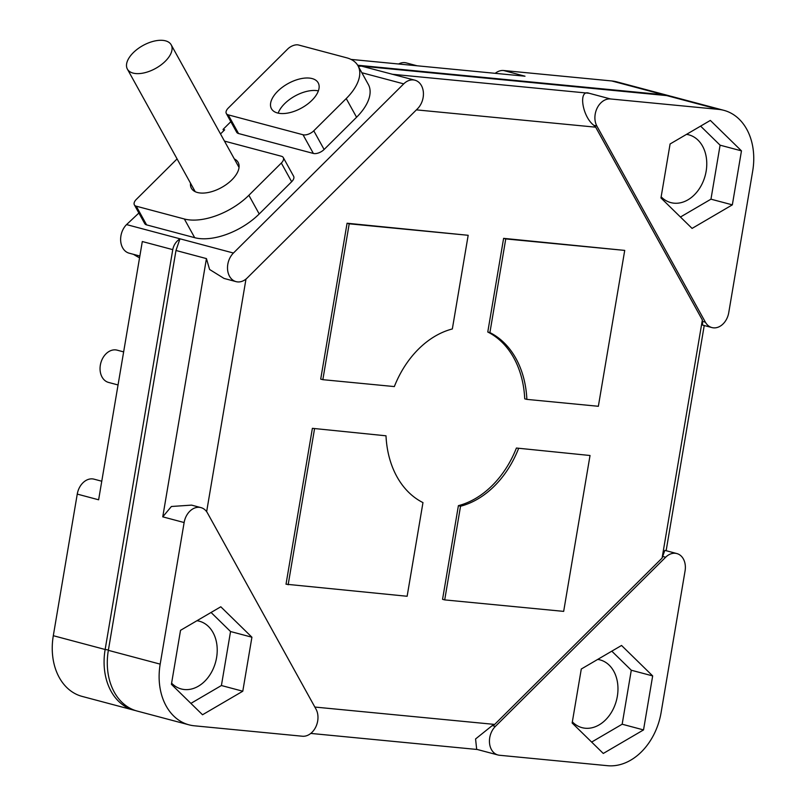 <?xml version="1.0" encoding="UTF-8"?>
<svg xmlns="http://www.w3.org/2000/svg" width="806" height="806" viewBox="0 0 806 806"><rect width="100%" height="100%" fill="white"/><g stroke="black" fill="none" stroke-linecap="round" stroke-linejoin="round"><path stroke-width="1.21" d="M108.407 649.968L105.143 649.495L172.766 249.638L142.309 241.528L98.624 499.791L77.255 494.098L53.307 635.702A58.435 43.776 104.9 0 0 82.111 696.404L133.947 710.197A58.435 43.776 -75.1 0 1 105.143 649.495L53.307 635.702M133.474 254.333A155.276 116.326 104.9 0 0 139.549 257.839M611.704 80.953L663.54 94.745A58.435 43.776 -75.1 0 1 668.849 95.702L617.013 81.91A58.435 43.776 104.9 0 0 611.704 80.953L503.629 70.515L524.998 76.207L351.003 59.402M172.766 249.638C173.612 245.145 176.01 241.538 179.97 238.798L126.562 224.592A16.694 12.503 104.9 0 0 120.709 241.246A16.694 12.503 104.9 0 0 129.161 253.185L139.861 256.036M123.64 351.89L117.162 350.167A16.694 12.503 104.9 0 0 100.347 365.098A16.694 12.503 104.9 0 0 108.578 382.437L118.049 384.956M101.768 481.222L94.07 479.177A16.694 12.503 104.9 0 0 77.255 494.098M138.884 213.026L126.562 224.592M663.62 95.299L663.54 94.745L357.673 65.236M503.629 70.515A16.694 12.503 104.9 0 0 495.227 73.326M417.095 65.79L406.305 62.918A16.694 12.503 104.9 0 0 398.577 63.996M175.98 250.485L206.437 258.595L162.752 516.848L184.131 522.54A16.694 12.503 104.9 0 1 200.946 507.609A16.694 12.503 104.9 0 1 207.474 512.999L315.972 709.078A16.694 12.503 104.9 0 1 315.66 727.224A16.694 12.503 104.9 0 1 302.371 736.231L194.296 725.793A58.435 43.776 -75.1 0 1 188.987 724.836L137.151 711.053A58.435 43.776 -75.1 0 1 108.347 650.341L175.98 250.485L179.97 238.798M135.559 710.58A58.435 43.776 -75.1 0 1 133.947 710.197M233.438 253.034A16.694 12.503 -75.1 0 0 227.584 269.678A16.694 12.503 -75.1 0 0 236.037 281.626A16.694 12.503 -75.1 0 0 247.23 277.949L417.498 108.78A16.694 12.503 104.9 0 0 423.351 92.136A16.694 12.503 104.9 0 0 414.899 80.197A16.694 12.503 104.9 0 0 403.715 83.874L233.438 253.034L180.04 238.818M220.512 133.957L224.652 129.837L223.05 129.413L230.828 121.686M356.574 117.243A50.093 26.165 -29 0 0 368.332 84.459L357.995 65.78A50.093 26.165 151 0 1 346.227 98.564L356.574 117.243L324.113 149.483L313.776 130.804L346.227 98.564M238.546 133.534L228.209 114.845A8.352 4.362 151 0 1 226.315 113.515L236.652 132.204A8.352 4.362 -29 0 0 238.546 133.534L313.363 153.442A8.352 4.362 -29 0 0 324.113 149.483M291.661 181.723A8.352 4.362 -29 0 0 293.626 176.262L283.289 157.573A8.352 4.362 151 0 1 281.324 163.044L291.661 181.723L259.21 213.973L248.873 195.284L281.324 163.044M146.601 224.884L136.264 206.195A8.352 4.362 151 0 1 134.36 204.865L144.707 223.554A8.352 4.362 -29 0 0 146.601 224.884L194.689 237.679A50.093 26.165 -29 0 0 259.21 213.973M668.849 95.702A58.435 43.776 -75.1 0 1 670.441 96.166M206.437 258.595L209.58 269.466L224.038 278.433L236.037 281.626M414.899 80.197L361.551 66.132L358.277 66.283M223.05 129.413L223.776 130.713M357.995 65.78A50.093 26.165 151 0 0 346.62 57.79L298.522 44.995A8.352 4.362 151 0 0 287.772 48.944L228.279 108.054A8.352 4.362 151 0 0 226.315 113.515M228.209 114.845L303.026 134.753L313.363 153.442M177.078 158.913L136.325 199.404A8.352 4.362 151 0 0 134.36 204.865M283.289 157.573A8.352 4.362 151 0 0 281.385 156.243L224.471 141.1M248.873 195.284A50.093 26.165 151 0 1 184.352 218.99L194.689 237.679M136.264 206.195L184.352 218.99M361.551 66.132L666.743 95.602A58.435 43.776 -75.1 0 1 672.053 96.549L723.889 110.341A58.435 43.776 104.9 0 0 718.579 109.384L610.505 98.957L589.126 93.264L392.008 74.233M184.131 522.54L160.182 664.134L108.347 650.341M200.946 507.609L191.576 505.12L171.396 506.49L162.752 516.848M245.991 279.057L206.638 511.689M314.854 707.053L494.662 724.423L662.089 558.084L702.358 319.982L595.674 127.177L416.41 109.868M595.674 127.177L593.78 125.273L596.903 126.109A16.694 12.503 -75.1 0 1 597.216 107.964A16.694 12.503 -75.1 0 1 610.505 98.957M589.126 93.264C578.124 89.003 582.093 116.356 593.78 125.273M313.776 130.804A8.352 4.362 151 0 1 303.026 134.753M277.516 112.981A26.719 13.954 -29 0 0 307.136 104.427A26.719 13.954 -29 0 0 318.199 82.847A26.719 13.954 -29 0 0 288.064 83.572A26.719 13.954 -29 0 0 271.451 108.719A26.719 13.954 -29 0 0 277.516 112.981M190.508 183.184A26.719 13.954 -29 0 0 191.395 188.241A26.719 13.954 -29 0 0 197.47 192.503A26.719 13.954 -29 0 0 227.08 183.959A26.719 13.954 -29 0 0 238.153 162.379A26.719 13.954 -29 0 0 234.334 158.933M686.5 134.37A35.061 26.266 -75.1 0 1 688.858 134.844A35.061 26.266 -75.1 0 1 706.137 171.265A35.061 26.266 -75.1 0 1 670.824 202.608A35.061 26.266 -75.1 0 1 661.152 196.805M596.903 126.109L705.401 322.188A16.694 12.503 104.9 0 0 711.93 327.568A16.694 12.503 104.9 0 0 728.745 312.647L752.693 171.043A58.435 43.776 104.9 0 0 723.889 110.341M666.139 550.72L704.232 325.523M662.522 556.402L665.645 557.238L495.378 726.397A16.694 12.503 104.9 0 0 489.524 743.051A16.694 12.503 104.9 0 0 497.977 754.99A16.694 12.503 104.9 0 0 499.498 755.262L607.573 765.7A58.435 43.776 104.9 0 0 661.111 712.504L685.07 570.91A16.694 12.503 -75.1 0 0 676.838 553.561L664.839 550.367L662.089 558.084M597.699 659.419A35.061 26.266 -75.1 0 1 600.047 659.892A35.061 26.266 -75.1 0 1 617.336 696.313A35.061 26.266 -75.1 0 1 582.023 727.657A35.061 26.266 -75.1 0 1 572.351 721.854M310.773 733.42L477.343 749.499M196.946 620.721A35.061 26.266 -75.1 0 1 199.304 621.194A35.061 26.266 -75.1 0 1 216.582 657.625A35.061 26.266 -75.1 0 1 181.269 688.969A35.061 26.266 -75.1 0 1 171.597 683.156M188.987 724.836A58.435 43.776 -75.1 0 1 160.182 664.134M180.534 630.322L220.794 606.777L251.915 637.214L242.787 691.216L202.528 714.761L171.406 684.324L180.534 630.322M489.907 332.586A91.834 68.792 -75.1 0 1 526.872 399.383L524.726 398.809A91.834 68.792 104.9 0 0 487.771 332.012L503.609 238.354L624.721 250.404L505.755 238.919L489.907 332.586L487.771 332.012M518.54 448.599A91.834 68.792 -75.1 0 1 460.538 506.228L444.7 599.896L442.554 599.321L458.402 505.654A91.834 68.792 104.9 0 0 516.404 448.035L590.032 455.501L516.404 448.035M312.385 428.329L386.003 435.804L312.385 428.329L286.019 584.209L407.131 596.269L422.969 502.601A91.834 68.792 -75.1 0 1 386.003 435.804M320.707 379.112L347.074 223.232L468.175 235.292L349.21 223.806L322.843 379.676L320.707 379.112M670.088 143.972L710.348 120.416L741.47 150.863L732.342 204.855L692.082 228.41L660.96 197.964L670.088 143.972M318.38 90.887A26.719 13.954 -29 0 0 278.171 113.132M239.1 165.915A26.719 13.954 -29 0 0 237.78 165.17M193.954 189.42A26.719 13.954 -29 0 0 193.893 190.931M680.445 217.026L710.963 199.173L720.101 145.181L700.615 126.119M702.358 319.982L702.56 325.08L711.93 327.568M665.645 557.238A16.694 12.503 -75.1 0 1 676.838 553.561M581.287 669.02L621.547 645.465L652.669 675.912L643.531 729.914L603.281 753.459L572.149 723.012L581.287 669.02M591.634 742.074L622.161 724.221L631.289 670.229L611.804 651.167M494.662 724.423L492.244 725.571L475.57 738.961L476.678 749.328L497.977 754.99M190.891 703.386L221.408 685.523L230.546 631.531L211.061 612.469M251.915 637.214L230.546 631.531M221.408 685.523L242.787 691.216M503.609 238.354L505.755 238.919M526.872 399.383L598.354 406.284L624.721 250.404M460.538 506.228L458.402 505.654M444.7 599.896L563.666 611.381L590.032 455.501M314.521 428.903L288.155 584.773M347.074 223.232L349.21 223.806M322.843 379.676L394.336 386.578A91.834 68.792 -75.1 0 1 452.337 328.959L468.175 235.292M741.47 150.863L720.101 145.181M710.963 199.173L732.342 204.855M652.669 675.912L631.289 670.229M622.161 724.221L643.531 729.914M133.061 73.084A25.046 13.087 151 0 1 127.378 69.094A25.046 13.087 151 0 1 142.954 45.519A25.046 13.087 151 0 1 171.204 44.844A25.046 13.087 151 0 1 160.827 65.074A25.046 13.087 151 0 1 133.061 73.084M358.338 65.276L357.572 65.074M361.844 72.731L403.715 83.874M666.743 95.602L718.579 109.384M705.401 322.188L702.278 321.352M495.378 726.397L492.244 725.571M239.039 167.436L171.204 44.844M195.213 191.687L127.378 69.094"/></g></svg>
